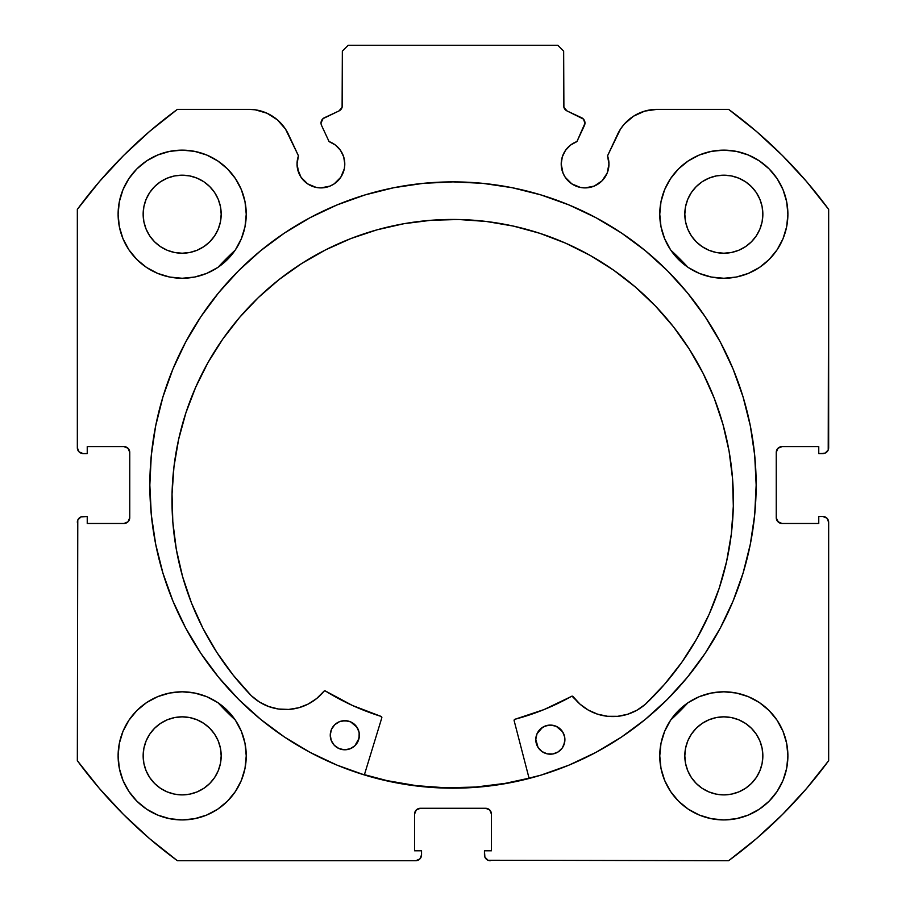 <?xml version="1.0" encoding="UTF-8"?>
<svg xmlns="http://www.w3.org/2000/svg" width="906" height="906" viewBox="0 0 906 906"><rect width="100%" height="100%" fill="white"/><g stroke="black" fill="none" stroke-linecap="round" stroke-linejoin="round"><path stroke-width="1.36" d="M344.337 168.675L344.79 164.02A23.884 23.884 0 0 1 320.905 187.904A23.884 23.884 0 0 1 297.032 164.02L298.844 173.159L301.052 177.282L307.644 183.873L316.251 187.44L320.905 187.904L330.044 186.081L334.178 183.873L340.769 177.282L344.337 168.675L344.79 164.02L343.691 156.84L340.475 150.328L335.447 145.073L329.082 141.585L321.573 125.481A5.821 5.821 0 0 1 321.03 123.012L323.012 118.641L338.98 110.94L342.106 107.282L342.343 51.121L348.164 45.3L557.836 45.3L563.657 51.121L563.894 107.282L567.02 110.94L583.441 119.082L584.97 123.273L576.918 141.585L570.554 145.073L565.525 150.328L562.309 156.84L561.21 164.02A23.884 23.884 0 0 1 576.918 141.585L584.427 125.481A5.821 5.821 0 0 0 581.607 117.735L583.441 119.082M297.032 164.02A23.884 23.884 0 0 1 298.47 155.855L297.032 164.02L297.485 168.675L301.052 177.282M604.948 177.282L607.156 173.159L608.968 164.02A23.884 23.884 0 0 1 585.095 187.904A23.884 23.884 0 0 1 561.21 164.02L563.022 173.159L565.231 177.282L571.822 183.873L580.429 187.44L585.095 187.904L594.223 186.081L601.969 180.906L607.156 173.159L608.968 164.02L607.53 155.855L620.497 129.094L624.223 124.179L633.554 116.172L644.744 111.11L656.918 109.366L728.639 109.366L756.431 131.438L782.467 155.56L806.589 181.596L828.662 209.388L828.22 449.988L825.072 453.136L818.764 453.578L818.764 446.59L782.071 446.59L777.948 448.3L776.249 452.422L776.249 517.654L777.948 521.765L782.071 523.475L818.764 523.475L818.764 516.488L822.841 516.488L826.963 518.187L828.662 522.309L828.662 760.678L806.589 788.469L782.467 814.505L756.431 838.628L728.639 860.7L488.051 860.258L484.891 857.11L484.45 850.802L491.437 850.802L491.437 814.109L489.738 809.987L485.616 808.277L420.384 808.277L416.262 809.987L414.563 814.109L414.563 850.802L421.55 850.802L421.55 854.879L419.84 858.99L415.729 860.7L177.361 860.7L149.569 838.628L123.533 814.505L99.411 788.469L77.338 760.678L77.78 520.078L80.928 516.93L87.236 516.488L87.236 523.475L123.929 523.475L128.052 521.765L129.751 517.654L129.751 452.422L128.052 448.3L123.929 446.59L87.236 446.59L87.236 453.578L83.159 453.578L79.037 451.879L77.338 447.757L77.338 209.388L99.411 181.596L123.533 155.56L149.569 131.438L177.361 109.366L249.082 109.366L255.232 109.807L267.032 113.239L277.395 119.852L285.503 129.094L298.47 155.855L288.493 134.473A43.488 43.488 0 0 0 249.082 109.366L177.361 109.366A465.944 465.944 0 0 0 77.338 209.388L99.411 181.596L123.533 155.56L149.569 131.438M149.841 485.038A303.159 303.159 0 0 1 453 181.88A303.159 303.159 0 0 1 756.159 485.038L754.698 455.322L750.327 425.888L743.101 397.032L733.079 369.025L720.361 342.128L705.061 316.613L687.337 292.717L667.36 270.668L645.321 250.69L621.425 232.967L595.91 217.678L569.013 204.96L541.007 194.937L512.139 187.701L482.717 183.34L453 181.88L423.283 183.34L393.861 187.701L364.993 194.937L336.987 204.96L310.09 217.678L284.575 232.967L260.679 250.69L238.64 270.668L218.663 292.717L200.939 316.613L185.639 342.128L172.921 369.025L162.899 397.032L155.673 425.888L151.302 455.322L149.841 485.038L151.302 514.744L155.673 544.178L162.899 573.034L172.921 601.04L185.639 627.937L200.939 653.452L218.663 677.348L238.64 699.398L260.679 719.375L284.575 737.099L310.09 752.388L336.987 765.117L364.993 775.128L393.861 782.365L423.283 786.725L453 788.186L482.717 786.725L512.139 782.365L541.007 775.128L569.013 765.117L595.91 752.388L621.425 737.099L645.321 719.375L667.36 699.398L687.337 677.348L705.061 653.452L720.361 627.937L733.079 601.04L743.101 573.034L750.327 544.178L754.698 514.744L756.159 485.038A303.159 303.159 0 0 1 453 788.186A303.159 303.159 0 0 1 149.841 485.038M787.892 755.864A64.066 64.066 0 0 1 723.826 819.93A64.066 64.066 0 0 1 659.761 755.864L660.995 768.367L664.642 780.383L670.565 791.459L678.526 801.164L688.232 809.137L699.307 815.049L711.335 818.696L723.826 819.93L736.329 818.696L748.345 815.049L759.421 809.137L769.126 801.164L777.099 791.459L783.022 780.383L786.668 768.367L787.892 755.864L786.668 743.362L783.022 731.346L777.099 720.27L769.126 710.564L759.421 702.592L748.345 696.669L736.329 693.022L723.826 691.799L711.335 693.022L699.307 696.669L688.232 702.592L678.526 710.564L670.565 720.27L664.642 731.346L660.995 743.362L659.761 755.864A64.066 64.066 0 0 1 723.826 691.799A64.066 64.066 0 0 1 787.892 755.864M246.239 755.864A64.066 64.066 0 0 1 182.174 819.93A64.066 64.066 0 0 1 118.108 755.864L119.332 768.367L122.978 780.383L128.901 791.459L136.874 801.164L146.579 809.137L157.655 815.049L169.671 818.696L182.174 819.93L194.665 818.696L206.693 815.049L217.768 809.137L227.474 801.164L235.435 791.459L241.358 780.383L245.005 768.367L246.239 755.864L245.005 743.362L241.358 731.346L235.435 720.27L227.474 710.564L217.768 702.592L206.693 696.669L194.665 693.022L182.174 691.799L169.671 693.022L157.655 696.669L146.579 702.592L136.874 710.564L128.901 720.27L122.978 731.346L119.332 743.362L118.108 755.864A64.066 64.066 0 0 1 182.174 691.799A64.066 64.066 0 0 1 246.239 755.864M787.892 214.201A64.066 64.066 0 0 1 723.826 278.267A64.066 64.066 0 0 1 659.761 214.201L660.995 226.704L664.642 238.72L670.565 249.796L678.526 259.501L688.232 267.474L699.307 273.397L711.335 277.043L723.826 278.267L736.329 277.043L748.345 273.397L759.421 267.474L769.126 259.501L777.099 249.796L783.022 238.72L786.668 226.704L787.892 214.201L786.668 201.71L783.022 189.682L777.099 178.607L769.126 168.901L759.421 160.94L748.345 155.017L736.329 151.37L723.826 150.136L711.335 151.37L699.307 155.017L688.232 160.94L678.526 168.901L670.565 178.607L664.642 189.682L660.995 201.71L659.761 214.201A64.066 64.066 0 0 1 723.826 150.136A64.066 64.066 0 0 1 787.892 214.201M246.239 214.201A64.066 64.066 0 0 1 182.174 278.267A64.066 64.066 0 0 1 118.108 214.201L119.332 226.704L122.978 238.72L128.901 249.796L136.874 259.501L146.579 267.474L157.655 273.397L169.671 277.043L182.174 278.267L194.665 277.043L206.693 273.397L217.768 267.474L227.474 259.501L235.435 249.796L241.358 238.72L245.005 226.704L246.239 214.201L245.005 201.71L241.358 189.682L235.435 178.607L227.474 168.901L217.768 160.94L206.693 155.017L194.665 151.37L182.174 150.136L169.671 151.37L157.655 155.017L146.579 160.94L136.874 168.901L128.901 178.607L122.978 189.682L119.332 201.71L118.108 214.201A64.066 64.066 0 0 1 182.174 150.136A64.066 64.066 0 0 1 246.239 214.201M220.441 221.823L221.189 214.201A39.026 39.026 0 0 1 182.174 253.227A39.026 39.026 0 0 1 143.148 214.201A39.026 39.026 0 0 1 182.174 175.186A39.026 39.026 0 0 1 221.189 214.201L220.441 221.823L218.221 229.139L214.62 235.888L209.762 241.8L203.85 246.647L197.1 250.26L189.784 252.48L182.174 253.227L174.552 252.48L167.236 250.26L160.487 246.647L154.575 241.8L149.728 235.888L146.115 229.139L143.895 221.823L143.148 214.201L143.895 206.591L146.115 199.275L149.728 192.525L154.575 186.613L160.487 181.755L167.236 178.154L174.552 175.934L182.174 175.186L189.784 175.934L197.1 178.154L203.85 181.755L209.762 186.613L214.62 192.525L218.221 199.275L220.441 206.591L221.189 214.201L220.441 206.591M762.105 221.823L762.852 214.201A39.026 39.026 0 0 1 723.826 253.227A39.026 39.026 0 0 1 684.811 214.201A39.026 39.026 0 0 1 723.826 175.186A39.026 39.026 0 0 1 762.852 214.201L762.105 221.823L759.885 229.139L756.272 235.888L751.425 241.8L745.513 246.647L738.764 250.26L731.448 252.48L723.826 253.227L716.216 252.48L708.9 250.26L702.15 246.647L696.238 241.8L691.38 235.888L687.779 229.139L685.559 221.823L684.811 214.201L685.559 206.591L687.779 199.275L691.38 192.525L696.238 186.613L702.15 181.755L708.9 178.154L716.216 175.934L723.826 175.186L731.448 175.934L738.764 178.154L745.513 181.755L751.425 186.613L756.272 192.525L759.885 199.275L762.105 206.591L762.852 214.201L762.105 206.591M220.441 763.475L221.189 755.864A39.026 39.026 0 0 1 182.174 794.89A39.026 39.026 0 0 1 143.148 755.864A39.026 39.026 0 0 1 182.174 716.839A39.026 39.026 0 0 1 221.189 755.864L220.441 763.475L218.221 770.791L214.62 777.541L209.762 783.452L203.85 788.311L197.1 791.912L189.784 794.132L182.174 794.89L174.552 794.132L167.236 791.912L160.487 788.311L154.575 783.452L149.728 777.541L146.115 770.791L143.895 763.475L143.148 755.864L143.895 748.254L146.115 740.927L149.728 734.188L154.575 728.265L160.487 723.418L167.236 719.806L174.552 717.586L182.174 716.839L189.784 717.586L197.1 719.806L203.85 723.418L209.762 728.265L214.62 734.188L218.221 740.927L220.441 748.254L221.189 755.864L220.441 748.254M762.105 763.475L762.852 755.864A39.026 39.026 0 0 1 723.826 794.89A39.026 39.026 0 0 1 684.811 755.864A39.026 39.026 0 0 1 723.826 716.839A39.026 39.026 0 0 1 762.852 755.864L762.105 763.475L759.885 770.791L756.272 777.541L751.425 783.452L745.513 788.311L738.764 791.912L731.448 794.132L723.826 794.89L716.216 794.132L708.9 791.912L702.15 788.311L696.238 783.452L691.38 777.541L687.779 770.791L685.559 763.475L684.811 755.864L685.559 748.254L687.779 740.927L691.38 734.188L696.238 728.265L702.15 723.418L708.9 719.806L716.216 717.586L723.826 716.839L731.448 717.586L738.764 719.806L745.513 723.418L751.425 728.265L756.272 734.188L759.885 740.927L762.105 748.254L762.852 755.864L762.105 748.254M335.447 145.073L340.475 150.328L343.691 156.84L344.79 164.02A23.884 23.884 0 0 0 329.082 141.585L321.573 125.481A5.821 5.821 0 0 1 324.393 117.735L338.98 110.94A5.821 5.821 0 0 0 342.343 105.662L342.343 51.121L348.164 45.3L557.836 45.3L563.657 51.121L563.657 105.662A5.821 5.821 0 0 0 567.02 110.94L581.607 117.735M149.569 838.628L123.533 814.505L99.411 788.469M414.563 814.109A5.821 5.821 0 0 1 420.384 808.277L416.262 809.987L414.563 814.109L414.563 850.802L421.55 850.802L421.55 854.879A5.821 5.821 0 0 1 415.729 860.7L177.361 860.7A465.944 465.944 0 0 1 77.338 760.678L77.78 520.078M129.309 519.874L129.751 517.654A5.821 5.821 0 0 1 123.929 523.475L126.161 523.034M126.161 447.032L123.929 446.59A5.821 5.821 0 0 1 129.751 452.422L129.309 450.191M80.928 453.136L79.037 451.879M342.106 107.282L342.343 105.662M584.619 121.019L584.97 123.273M570.554 145.073L565.525 150.328L562.309 156.84M589.749 187.44L594.223 186.081M776.691 450.191L776.249 452.422A5.821 5.821 0 0 1 782.071 446.59L818.764 446.59L818.764 453.578L822.841 453.578A5.821 5.821 0 0 0 828.662 447.757L828.662 209.388A465.944 465.944 0 0 0 728.639 109.366L656.918 109.366A43.488 43.488 0 0 0 617.507 134.473L607.53 155.855A23.884 23.884 0 0 1 608.968 164.02L608.606 159.875M624.223 124.179L628.605 119.852M633.554 116.172L644.744 111.11M756.431 131.438L782.467 155.56M826.963 451.879L825.072 453.136M776.691 519.874L779.84 523.034L782.071 523.475A5.821 5.821 0 0 1 776.249 517.654L776.249 452.422M825.072 516.93L826.963 518.187L828.662 522.309L828.662 760.678A465.944 465.944 0 0 1 728.639 860.7L488.051 860.258M806.589 788.469L782.467 814.505L756.431 838.628M491.437 814.109L489.738 809.987L485.616 808.277A5.821 5.821 0 0 1 491.437 814.109L491.437 850.802L484.45 850.802L484.45 854.879A5.821 5.821 0 0 0 490.271 860.7M169.671 277.043L182.174 278.267L194.665 277.043M711.335 277.043L723.826 278.267L736.329 277.043M769.126 259.501L777.099 249.796L783.022 238.72M775.774 718.356L769.126 710.564M77.338 209.388L77.338 447.757A5.821 5.821 0 0 0 83.159 453.578L87.236 453.578L87.236 446.59L123.929 446.59M206.693 155.017L203.556 153.805M128.901 249.796L136.874 259.501M748.345 155.017L745.264 153.827M241.358 731.346L235.435 720.27M217.768 702.592L206.693 696.669M759.421 702.592L756.182 700.565M759.421 809.137L769.126 801.164M209.762 186.613L203.85 181.755M189.784 175.934L182.174 175.186L174.552 175.934M154.575 186.613L149.728 192.525M143.895 206.591L143.148 214.201L143.895 221.823M154.575 241.8L160.487 246.647M174.552 252.48L182.174 253.227L189.784 252.48M209.762 241.8L214.62 235.888M751.425 186.613L745.513 181.755M731.448 175.934L723.826 175.186L716.216 175.934M696.238 186.613L691.38 192.525M685.559 206.591L684.811 214.201L685.559 221.823M696.238 241.8L702.15 246.647M716.216 252.48L723.826 253.227L731.448 252.48M751.425 241.8L756.272 235.888M146.579 809.137L136.874 801.164M209.762 728.265L203.85 723.418M189.784 717.586L182.174 716.839L174.552 717.586M154.575 728.265L149.728 734.188M143.895 748.254L143.148 755.864L143.895 763.475M154.575 783.452L160.487 788.311M174.552 794.132L182.174 794.89L189.784 794.132M209.762 783.452L214.62 777.541M751.425 728.265L745.513 723.418M731.448 717.586L723.826 716.839L716.216 717.586M696.238 728.265L691.38 734.188M685.559 748.254L684.811 755.864L685.559 763.475M696.238 783.452L702.15 788.311M716.216 794.132L723.826 794.89L731.448 794.132M751.425 783.452L756.272 777.541M129.751 452.422L129.751 517.654M123.929 523.475L87.236 523.475L87.236 516.488L83.159 516.488A5.821 5.821 0 0 0 77.338 522.309M828.662 522.309A5.821 5.821 0 0 0 822.841 516.488L818.764 516.488L818.764 523.475L782.071 523.475M420.384 808.277L485.616 808.277M310.09 217.678L284.575 232.967M260.679 719.375L284.575 737.099M310.09 752.388L336.987 765.117M569.013 765.117L595.91 752.388M621.425 737.099L645.321 719.375M475.661 787.042L505.152 783.373L529.059 778.186A302.864 302.864 0 0 1 364.427 774.653L387.009 780.621L416.307 785.661L445.945 787.812L475.661 787.042L445.945 787.812M645.287 704.347L645.265 704.324A49.343 49.343 0 0 1 573.113 696.635L571.607 696.306A242.287 242.287 0 0 1 514.97 719.262A1.166 1.166 0 0 0 514.144 720.689L529.127 778.469L514.144 720.689A1.166 1.166 0 0 1 514.098 720.372L514.97 719.262L544.019 709.579L572.003 696.17L579.987 704.132L588.243 710.055L597.552 714.166L607.496 716.284L617.677 716.318L627.632 714.256L636.963 710.202L645.287 704.347L664.551 684.279L681.731 662.411L696.669 638.934L709.205 614.109L719.228 588.153L726.635 561.335L731.346 533.928L733.316 506.171A280.701 280.701 0 0 1 645.287 704.347L664.551 684.279M563.679 745.491L564.902 739.953A14.564 14.564 0 0 1 550.033 754.188A14.564 14.564 0 0 1 535.786 739.319L538.062 747.461L541.992 751.561L547.201 753.849L552.875 753.973L558.175 751.912L562.275 747.982L564.563 742.784L564.687 737.099L562.626 731.81L556.205 726.306L550.655 725.083L545.061 726.068L540.27 729.126L537.02 733.781L535.786 739.319L536.771 744.913M354.892 745.74L358.142 741.085L359.376 735.536A14.564 14.564 0 0 1 344.507 749.783A14.564 14.564 0 0 1 330.26 734.913L331.245 740.508L334.303 745.298L338.957 748.549L344.507 749.783L350.101 748.786L354.892 745.74L359.036 738.367L359.15 732.694L357.1 727.393L350.679 721.889L345.129 720.666L339.535 721.652L334.744 724.709L331.483 729.364L330.26 734.913L331.245 740.508M178.607 439.489L173.975 466.647L172.038 494.121A280.701 280.701 0 0 1 458.696 219.512A280.701 280.701 0 0 1 733.316 506.171L732.558 478.64L729.103 451.313L722.988 424.45L714.256 398.323L703.022 373.17L689.364 349.24L673.441 326.772L655.378 305.968L635.366 287.032L613.6 270.147L590.282 255.481L565.638 243.17L539.908 233.34L513.34 226.081L486.182 221.449L458.696 219.512L431.165 220.271L403.838 223.725L376.975 229.841L350.849 238.561L325.696 249.807L301.766 263.453L279.297 279.388L258.493 297.44L239.558 317.451L222.683 339.218L208.006 362.536L195.707 387.19L185.866 412.921L178.607 439.489L173.975 466.647L172.038 494.121L172.82 521.935L176.342 549.523L182.593 576.635L191.483 602.988L202.944 628.334L216.862 652.422L233.091 675.015L251.483 695.899A280.701 280.701 0 0 1 172.038 494.121L172.82 521.935M218.063 267.27A320.339 320.339 0 0 1 235.243 250.101L218.063 267.27L231.404 253.714M670.757 250.101A320.339 320.339 0 0 1 687.937 267.27L670.757 250.09M235.243 719.976A320.339 320.339 0 0 1 218.063 702.796L235.243 719.976M687.937 702.796A320.339 320.339 0 0 1 670.757 719.976L687.948 702.784L670.757 719.976M381.8 717.846L364.348 774.936L381.8 717.846L381.03 716.386A242.287 242.287 0 0 1 325.435 691.018L352.434 705.468L381.03 716.386A1.166 1.166 0 0 1 381.8 717.846M191.483 602.988L202.944 628.334L216.862 652.422L233.091 675.015L251.483 695.899L259.546 702.093L268.686 706.544L278.55 709.036L288.72 709.432L298.742 707.756L308.221 704.041L316.726 698.481L324.235 691.006L325.435 691.018A1.166 1.166 0 0 0 323.918 691.278L324.631 690.859M719.228 588.153L726.635 561.335M732.558 478.64L729.103 451.313L722.988 424.45M714.256 398.323L703.022 373.17L689.364 349.24L673.441 326.772M655.378 305.968L635.366 287.032M613.6 270.147L590.282 255.481M539.908 233.34L513.34 226.081L486.182 221.449L458.696 219.512L431.165 220.271M376.975 229.841L350.849 238.561M316.726 698.481L323.918 691.278A49.343 49.343 0 0 1 251.506 695.865L259.546 702.093L268.686 706.544M288.72 709.432L298.742 707.756L308.221 704.041M227.055 712.116L218.063 702.796M231.426 253.691L235.243 250.09M571.607 696.306A1.166 1.166 0 0 1 573.113 696.635L579.987 704.132L588.243 710.055M358.391 729.942L355.333 725.151L350.679 721.889M347.961 721.006L342.287 720.882M339.535 721.652L336.987 722.943M562.626 731.81L560.859 729.568M553.487 725.423L547.813 725.298L542.513 727.359L537.02 733.781M538.062 747.461L539.829 749.704M330.26 734.913A14.564 14.564 0 0 1 345.129 720.666A14.564 14.564 0 0 1 359.376 735.536M535.786 739.319A14.564 14.564 0 0 1 550.655 725.083A14.564 14.564 0 0 1 564.902 739.953"/></g></svg>
